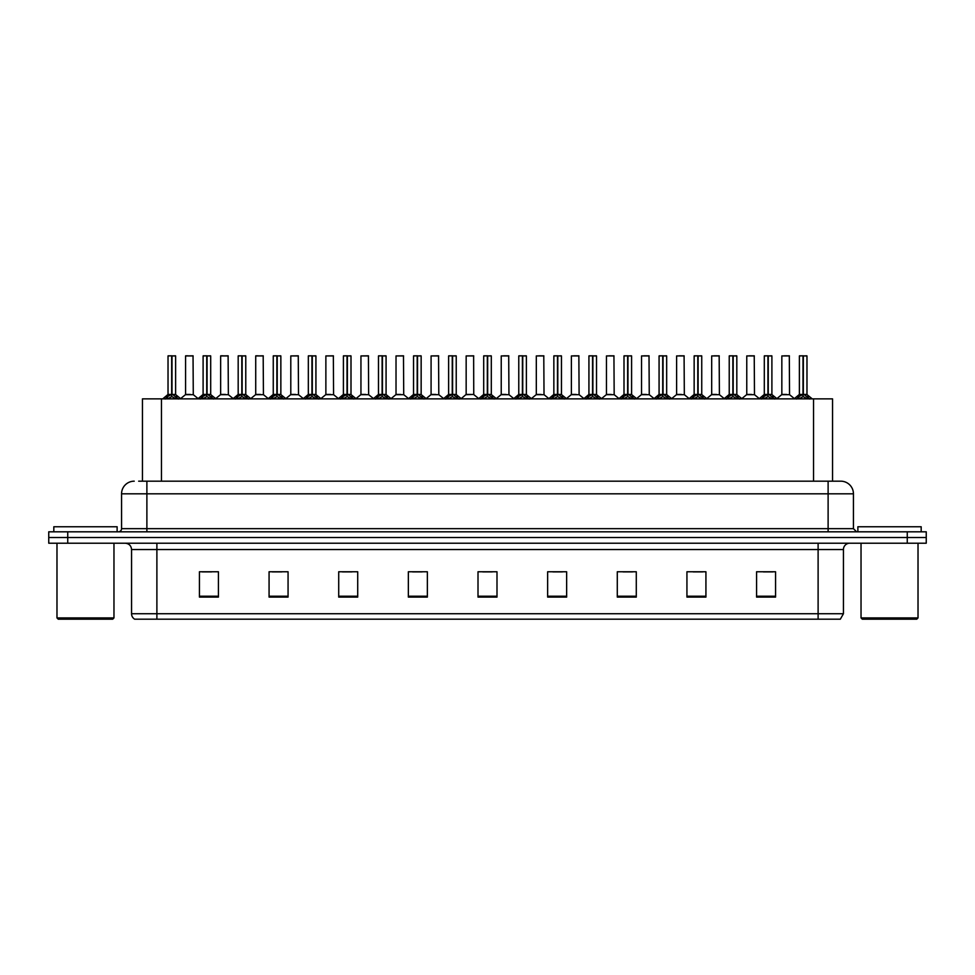 <?xml version="1.0" encoding="UTF-8"?>
<svg xmlns="http://www.w3.org/2000/svg" width="975" height="975" viewBox="0 0 975 975"><rect width="100%" height="100%" fill="white"/><g stroke="black" fill="none" stroke-linecap="round" stroke-linejoin="round"><path stroke-width="1.46" d="M142.46 481.175L142.46 398.86L832.54 398.86L832.54 481.175M843.436 613.738L840.34 619.186L818.11 619.186L818.11 613.738L843.436 613.738L843.436 549.547A6.325 6.325 0 0 1 849.773 543.209M818.11 619.186L134.66 619.186A6.325 6.325 0 0 1 131.564 613.738L131.564 549.547C131.186 545.695 129.078 543.587 125.227 543.209M926.25 543.209L926.25 537.518L48.75 537.518L48.75 543.209L67.738 543.209L67.738 537.518L48.75 537.518L48.75 531.814L67.738 531.814L67.738 537.518L926.25 537.518L926.25 543.209L67.738 543.209M775.564 597.09L775.564 571.764L756.576 571.764L756.576 597.09L775.564 597.09M705.924 597.09L705.924 571.764L686.936 571.764L686.936 597.09L705.924 597.09M636.285 597.09L636.285 571.764L617.285 571.764L617.285 597.09L636.285 597.09M566.646 597.09L566.646 571.764L547.645 571.764L547.645 597.09L566.646 597.09M218.424 597.09L218.424 571.764L199.436 571.764L199.436 597.09L218.424 597.09M288.064 597.09L288.064 571.764L269.076 571.764L269.076 597.09L288.064 597.09M357.715 597.09L357.715 571.764L338.715 571.764L338.715 597.09L357.715 597.09M427.355 597.09L427.355 571.764L408.354 571.764L408.354 597.09L427.355 597.09M496.994 597.09L496.994 571.764L478.006 571.764L478.006 597.09L496.994 597.09M623.049 571.898L632.543 571.898M693.201 571.898L702.695 571.898M763.352 571.898L772.846 571.898M412.608 571.898L422.102 571.898M342.457 571.898L351.951 571.898M272.305 571.898L281.799 571.898M202.154 571.898L211.648 571.898M552.898 571.898L562.392 571.898M482.747 571.898L492.253 571.898M138.95 481.175L840.779 481.175A12.663 12.663 0 0 1 853.442 493.825L853.442 528.657L856.611 531.814M138.657 481.175L146.884 481.175L146.884 493.825L121.558 493.825L121.558 528.657A3.169 3.169 0 0 1 118.389 531.814M134.221 481.175A12.663 12.663 0 0 0 121.558 493.825M926.25 531.814L926.25 537.518L926.25 531.814L67.738 531.814M853.442 493.825L828.116 493.825L828.116 481.175L840.779 481.175M165.214 399.019L167.517 396.581L171.661 394.485L171.661 396.691L171.771 393.803L178.449 399.019M168.029 355.936L171.673 355.814L168.029 355.936L168.029 394.436L171.661 394.485M175.622 355.936L171.99 355.936L171.99 394.436L175.622 394.436L175.622 355.936L168.151 355.814M171.99 355.936L175.5 355.814M171.661 355.936L171.661 394.436L168.029 394.436L162.752 398.86M171.99 355.814L171.99 394.485M176.146 398.872L171.99 396.691M171.661 396.691L167.517 398.872M171.673 355.814L171.661 394.436M171.771 355.814L170.564 355.814M190.32 394.436L185.457 394.68L193.282 394.68L193.038 355.814L185.567 355.936L185.567 394.436L189.528 394.436M188.102 355.814L185.689 355.814M200.289 399.019L202.593 396.581L206.737 394.485L206.737 396.691L206.846 393.803L213.525 399.019M203.105 355.936L206.737 355.814L203.105 355.936L203.105 394.436L206.737 394.485M210.697 355.936L207.066 355.936L207.066 394.436L210.697 394.436L210.697 355.936L203.227 355.814M207.066 355.936L210.576 355.814M206.737 355.936L206.737 394.436L203.105 394.436L197.827 398.86M207.066 355.814L207.066 394.485M211.222 398.872L207.066 396.691M206.737 396.691L202.593 398.872M206.737 355.814L206.737 394.436M206.846 355.814L205.64 355.814M235.365 399.019L237.668 396.581L241.812 394.485L241.812 396.691L241.922 393.803L248.601 399.019M238.18 355.936L241.812 355.814L238.18 355.936L238.18 394.436L241.812 394.485M245.773 355.936L242.141 355.936L242.141 394.436L245.773 394.436L245.773 355.936L238.302 355.814M242.141 355.936L245.651 355.814M241.812 355.936L241.812 394.436L238.18 394.436L232.903 398.86M242.141 355.814L242.141 394.485M246.297 398.872L242.141 396.691M241.812 396.691L237.668 398.872M241.812 355.814L241.812 394.436M241.922 355.814L240.715 355.814M270.428 399.019L272.732 396.581L276.888 394.485L276.888 396.691L276.998 393.803L283.664 399.019M273.256 355.936L276.888 355.814L273.256 355.936L273.256 394.436L276.888 394.485M280.849 355.936L277.217 355.936L277.217 394.436L280.849 394.436L280.849 355.936L273.378 355.814M277.217 355.936L280.727 355.814M276.888 355.936L276.888 394.436L273.256 394.436L267.979 398.86M277.217 355.814L277.217 394.485M281.373 398.872L277.217 396.691M276.888 396.691L272.732 398.872M276.888 355.814L276.888 394.436M276.998 355.814L275.791 355.814M305.504 399.019L307.808 396.581L311.963 394.485L311.963 396.691L312.073 393.803L318.74 399.019M308.332 355.936L311.963 355.814L308.332 355.936L308.332 394.436L311.963 394.485M315.924 355.936L312.293 355.936L312.293 394.436L315.924 394.436L315.924 355.936L308.453 355.814M312.293 355.936L315.803 355.814M311.963 355.936L311.963 394.436L308.332 394.436L303.054 398.86M312.293 355.814L312.293 394.485M316.436 398.872L312.293 396.691M311.963 396.691L307.808 398.872M311.963 355.814L311.963 394.436M312.073 355.814L310.854 355.814M225.396 394.436L220.521 394.68L228.357 394.68L228.113 355.814L220.642 355.936L220.642 394.436L224.603 394.436M223.178 355.814L220.764 355.814M260.471 394.436L255.596 394.68L263.433 394.68L263.189 355.814L255.718 355.936L255.718 394.436L259.679 394.436M258.253 355.814L255.84 355.814M295.547 394.436L290.672 394.68L298.508 394.68L298.265 355.814L290.794 355.936L290.794 394.436L294.755 394.436M112.698 619.186L58.244 619.186L56.977 617.918L113.965 617.918L112.698 619.186M56.977 543.209L56.977 617.918M113.965 543.209L113.965 617.918M117.122 531.814L117.122 526.756L53.82 526.756L53.82 531.814M916.756 619.186L862.302 619.186L861.035 617.918L918.023 617.918L916.756 619.186M861.035 543.209L861.035 617.918M918.023 543.209L918.023 617.918M921.18 531.814L921.18 526.756L857.878 526.756L857.878 531.814M340.58 399.019L342.883 396.581L347.039 394.485L347.039 396.691L347.149 393.803L353.815 399.019M343.407 355.936L347.039 355.814L343.407 355.936L343.407 394.436L347.039 394.485M351 355.936L347.368 355.936L347.368 394.436L351 394.436L351 355.936L343.529 355.814M347.368 355.936L350.878 355.814M347.039 355.936L347.039 394.436L343.407 394.436L338.118 398.86M347.356 355.814L347.368 394.485M351.512 398.872L347.368 396.691M347.039 396.691L342.883 398.872M347.039 355.814L347.039 394.436M347.149 355.814L345.93 355.814M375.655 399.019L377.959 396.581L382.115 394.485L382.115 396.691L382.224 393.803L388.891 399.019M378.483 355.936L382.115 355.814L378.483 355.936L378.483 394.436L382.115 394.485M386.076 355.936L382.444 355.936L382.444 394.436L386.076 394.436L386.076 355.936L378.605 355.814M382.444 355.936L385.954 355.814M382.115 355.936L382.115 394.436L378.483 394.436L373.193 398.86M382.432 355.814L382.444 394.485M386.587 398.872L382.444 396.691M382.115 396.691L377.959 398.872M382.115 355.814L382.115 394.436M382.224 355.814L381.006 355.814M410.731 399.019L413.034 396.581L417.19 394.485L417.19 396.691L417.3 393.803L423.967 399.019M413.546 355.936L417.19 355.814L413.546 355.936L413.546 394.436L417.19 394.485M421.151 355.936L417.519 355.936L417.519 394.436L421.151 394.436L421.151 355.936L413.68 355.814M417.519 355.936L421.017 355.814M417.19 355.936L417.19 394.436L413.558 394.436L408.269 398.86M417.507 355.814L417.519 394.485M421.663 398.872L417.519 396.691M417.19 396.691L413.034 398.872M417.19 355.814L417.19 394.436M417.3 355.814L416.081 355.814M330.622 394.436L325.747 394.68L333.584 394.68L333.34 355.814L325.869 355.936L325.869 394.436L329.83 394.436M365.698 394.436L360.823 394.68L368.648 394.68L368.416 355.814L360.945 355.936L360.945 394.436L364.906 394.436M400.774 394.436L395.899 394.68L403.723 394.68L403.479 355.814L396.021 355.936L396.021 394.436L399.982 394.436M445.807 399.019L448.11 396.581L452.254 394.485L452.254 396.691L452.376 393.803L459.042 399.019M448.622 355.936L452.266 355.814L448.622 355.936L448.622 394.436L452.254 394.485M456.227 355.936L452.595 355.936L452.595 394.436L456.227 394.436L456.227 355.936L448.756 355.814M452.595 355.936L456.093 355.814M452.254 355.936L452.254 394.436L448.634 394.436L443.345 398.86M452.583 355.814L452.595 394.485M456.739 398.872L452.595 396.691M452.254 396.691L448.11 398.872M452.266 355.814L452.254 394.436M452.376 355.814L451.157 355.814M480.882 399.019L483.186 396.581L487.329 394.485L487.329 396.691L487.439 393.803L494.118 399.019M483.697 355.936L487.342 355.814L483.697 355.936L483.697 394.436L487.329 394.485M491.303 355.936L487.671 355.936L487.671 394.436L491.303 394.436L491.303 355.936L483.832 355.814M487.671 355.936L491.168 355.814M487.329 355.936L487.329 394.436L483.697 394.436L478.42 398.86M487.658 355.814L487.671 394.485M491.814 398.872L487.671 396.691M487.329 396.691L483.186 398.872M487.342 355.814L487.329 394.436M487.439 355.814L486.232 355.814M515.958 399.019L518.261 396.581L522.405 394.485L522.405 396.691L522.515 393.803L529.193 399.019M518.773 355.936L522.417 355.814L518.773 355.936L518.773 394.436L522.405 394.485M526.378 355.936L522.746 355.936L522.746 394.436L526.378 394.436L526.378 355.936L518.907 355.814M522.746 355.936L526.244 355.814M522.405 355.936L522.405 394.436L518.773 394.436L513.496 398.86M522.734 355.814L522.746 394.485M526.89 398.872L522.746 396.691M522.405 396.691L518.261 398.872M522.417 355.814L522.405 394.436M522.515 355.814L521.308 355.814M551.033 399.019L553.337 396.581L557.481 394.485L557.481 396.691L557.59 393.803L564.269 399.019M553.849 355.936L557.493 355.814L553.849 355.936L553.849 394.436L557.481 394.485M561.454 355.936L557.81 355.936L557.81 394.436L561.454 394.436L561.454 355.936L553.983 355.814M557.81 355.936L561.32 355.814M557.481 355.936L557.481 394.436L553.849 394.436L548.572 398.86M557.81 355.814L557.81 394.485M561.966 398.872L557.81 396.691M557.481 396.691L553.337 398.872M557.493 355.814L557.481 394.436M557.59 355.814L556.384 355.814M586.109 399.019L588.413 396.581L592.556 394.485L592.556 396.691L592.666 393.803L599.345 399.019M588.924 355.936L592.568 355.814L588.924 355.936L588.924 394.436L592.556 394.485M596.517 355.936L592.885 355.936L592.885 394.436L596.517 394.436L596.517 355.936L589.046 355.814M592.885 355.936L596.395 355.814M592.556 355.936L592.556 394.436L588.924 394.436L583.647 398.86M592.885 355.814L592.885 394.485M597.041 398.872L592.885 396.691M592.556 396.691L588.413 398.872M592.568 355.814L592.556 394.436M592.666 355.814L591.459 355.814M435.849 394.436L430.974 394.68L438.799 394.68L438.555 355.814L431.084 355.936L431.084 394.436L435.057 394.436M473.753 394.436L473.631 355.814L466.16 355.936L466.16 394.436L470.133 394.436M470.925 394.436L466.16 394.436L461.199 398.617M506.001 394.436L501.126 394.68L508.95 394.68L508.706 355.814L501.235 355.936L501.235 394.436L505.208 394.436M506.305 355.814L503.77 355.814M541.076 394.436L536.201 394.68L544.026 394.68L543.782 355.814L536.311 355.936L536.311 394.436L540.272 394.436M541.381 355.814L538.846 355.814M576.14 394.436L571.277 394.68L579.101 394.68L578.857 355.814L571.387 355.936L571.387 394.436L575.347 394.436M576.457 355.814L573.922 355.814M621.185 399.019L623.488 396.581L627.632 394.485L627.632 396.691L627.742 393.803L634.42 399.019M624 355.936L627.644 355.814L624 355.936L624 394.436L627.632 394.485M631.593 355.936L627.961 355.936L627.961 394.436L631.593 394.436L631.593 355.936L624.122 355.814M627.961 355.936L631.471 355.814M627.632 355.936L627.632 394.436L624 394.436L618.723 398.86M627.961 355.814L627.961 394.485M632.117 398.872L627.961 396.691M627.632 396.691L623.488 398.872M627.644 355.814L627.632 394.436M627.742 355.814L626.535 355.814M656.26 399.019L658.564 396.581L662.707 394.485L662.707 396.691L662.817 393.803L669.496 399.019M659.076 355.936L662.707 355.814L659.076 355.936L659.076 394.436L662.707 394.485M666.668 355.936L663.037 355.936L663.037 394.436L666.668 394.436L666.668 355.936L659.197 355.814M663.037 355.936L666.547 355.814M662.707 355.936L662.707 394.436L659.076 394.436L653.798 398.86M663.037 355.814L663.037 394.485M667.193 398.872L663.037 396.691M662.707 396.691L658.564 398.872M662.707 355.814L662.707 394.436M662.817 355.814L661.611 355.814M691.336 399.019L693.627 396.581L697.783 394.485L697.783 396.691L697.893 393.803L704.572 399.019M694.151 355.936L697.783 355.814L694.151 355.936L694.151 394.436L697.783 394.485M701.744 355.936L698.112 355.936L698.112 394.436L701.744 394.436L701.744 355.936L694.273 355.814M698.112 355.936L701.622 355.814M697.783 355.936L697.783 394.436L694.151 394.436L688.874 398.86M698.112 355.814L698.112 394.485M702.268 398.872L698.112 396.691M697.783 396.691L693.627 398.872M697.783 355.814L697.783 394.436M697.893 355.814L696.686 355.814M726.399 399.019L728.703 396.581L732.859 394.485L732.859 396.691L732.968 393.803L739.635 399.019M729.227 355.936L732.859 355.814L729.227 355.936L729.227 394.436L732.859 394.485M736.82 355.936L733.188 355.936L733.188 394.436L736.82 394.436L736.82 355.936L729.349 355.814M733.188 355.936L736.698 355.814M732.859 355.936L732.859 394.436L729.227 394.436L723.95 398.86M733.188 355.814L733.188 394.485M737.332 398.872L733.188 396.691M732.859 396.691L728.703 398.872M732.859 355.814L732.859 394.436M732.968 355.814L731.762 355.814M761.475 399.019L763.778 396.581L767.934 394.485L767.934 396.691L768.044 393.803L774.711 399.019M764.303 355.936L767.934 355.814L764.303 355.936L764.303 394.436L767.934 394.485M771.895 355.936L768.263 355.936L768.263 394.436L771.895 394.436L771.895 355.936L764.424 355.814M768.263 355.936L771.773 355.814M767.934 355.936L767.934 394.436L764.303 394.436L759.025 398.86M768.263 355.814L768.263 394.485M772.407 398.872L768.263 396.691M767.934 396.691L763.778 398.872M767.934 355.814L767.934 394.436M768.044 355.814L766.825 355.814M796.551 399.019L798.854 396.581L803.01 394.485L803.01 396.691L803.12 393.803L809.786 399.019M799.378 355.936L803.01 355.814L799.378 355.936L799.378 394.436L803.01 394.485M806.971 355.936L803.339 355.936L803.339 394.436L806.971 394.436L806.971 355.936L799.5 355.814M803.339 355.936L806.849 355.814M803.01 355.936L803.01 394.436L799.378 394.436L794.089 398.86M803.327 355.814L803.339 394.485M807.483 398.872L803.339 396.691M803.01 396.691L798.854 398.872M803.01 355.814L803.01 394.436M803.12 355.814L801.901 355.814M611.215 394.436L606.352 394.68L614.177 394.68L613.933 355.814L606.462 355.936L606.462 394.436L610.423 394.436M611.532 355.814L608.997 355.814M646.291 394.436L641.416 394.68L649.253 394.68L649.009 355.814L641.538 355.936L641.538 394.436L645.499 394.436M646.608 355.814L644.073 355.814M681.367 394.436L676.492 394.68L684.328 394.68L684.084 355.814L676.613 355.936L676.613 394.436L680.574 394.436M681.671 355.814L679.148 355.814M716.442 394.436L711.567 394.68L719.404 394.68L719.16 355.814L711.689 355.936L711.689 394.436L715.65 394.436M716.747 355.814L714.224 355.814M751.518 394.436L746.643 394.68L754.479 394.68L754.236 355.814L746.765 355.936L746.765 394.436L750.726 394.436M751.822 355.814L749.3 355.814M786.593 394.436L781.718 394.68L789.543 394.68L789.311 355.814L781.84 355.936L781.84 394.436L785.801 394.436M786.898 355.814L784.363 355.814M161.46 481.175L161.46 398.86M813.54 481.175L813.54 398.86M818.11 543.209L818.11 549.547L131.564 549.547M843.436 549.547L818.11 549.547L818.11 613.738L156.89 613.738L156.89 619.186M131.564 613.738L156.89 613.738L156.89 543.209M907.262 543.209L907.262 531.814M496.994 596.212L478.006 596.212M427.355 596.212L408.354 596.212M357.715 596.212L338.715 596.212M288.064 596.212L269.076 596.212M218.424 596.212L199.436 596.212M566.646 596.212L547.645 596.212M636.285 596.212L617.285 596.212M705.924 596.212L686.936 596.212M775.564 596.212L756.576 596.212M146.884 531.814L146.884 528.657L853.442 528.657M121.558 528.657L146.884 528.657L146.884 493.825L828.116 493.825L828.116 531.814M171.247 394.68L167.919 394.68M171.99 394.436L175.622 394.436L172.417 394.68M176.146 396.581L176.146 398.86M176.804 397.154L176.804 398.86M166.847 397.154L166.847 398.86M167.517 396.581L167.517 398.86M193.16 355.936L185.567 355.936M206.322 394.68L202.983 394.68M207.066 394.436L210.697 394.436L207.48 394.68M211.222 396.581L211.222 398.86M211.88 397.154L211.88 398.86M201.923 397.154L201.923 398.86M202.593 396.581L202.593 398.86M241.398 394.68L238.058 394.68M242.141 394.436L245.773 394.436L242.556 394.68M246.297 396.581L246.297 398.86M246.955 397.154L246.955 398.86M236.998 397.154L236.998 398.86M237.668 396.581L237.668 398.86M276.473 394.68L273.134 394.68M277.217 394.436L280.849 394.436L277.631 394.68M281.373 396.581L281.373 398.86M282.031 397.154L282.031 398.86M272.074 397.154L272.074 398.86M272.732 396.581L272.732 398.86M311.549 394.68L308.21 394.68M312.293 394.436L315.924 394.436L312.707 394.68M316.436 396.581L316.436 398.86M317.107 397.154L317.107 398.86M307.149 397.154L307.149 398.86M307.808 396.581L307.808 398.86M228.235 355.936L220.642 355.936M263.311 355.936L255.718 355.936M298.387 355.936L290.794 355.936M346.625 394.68L343.285 394.68M347.368 394.436L351 394.436L347.783 394.68M351.512 396.581L351.512 398.86M352.182 397.154L352.182 398.86M342.225 397.154L342.225 398.86M342.883 396.581L342.883 398.86M381.688 394.68L378.361 394.68M382.444 394.436L386.076 394.436L382.858 394.68M386.587 396.581L386.587 398.86M387.258 397.154L387.258 398.86M377.301 397.154L377.301 398.86M377.959 396.581L377.959 398.86M416.764 394.68L413.437 394.68M417.519 394.436L421.151 394.436L417.934 394.68M421.663 396.581L421.663 398.86M422.333 397.154L422.333 398.86M412.376 397.154L412.376 398.86M413.034 396.581L413.034 398.86M333.462 355.936L325.869 355.936M368.538 355.936L360.945 355.936M403.613 355.936L396.021 355.936M451.839 394.68L448.512 394.68M452.595 394.436L456.227 394.436L453.009 394.68M456.739 396.581L456.739 398.86M457.409 397.154L457.409 398.86M447.44 397.154L447.44 398.86M448.11 396.581L448.11 398.86M486.915 394.68L483.588 394.68M487.671 394.436L491.303 394.436L488.085 394.68M491.814 396.581L491.814 398.86M492.485 397.154L492.485 398.86M482.515 397.154L482.515 398.86M483.186 396.581L483.186 398.86M521.991 394.68L518.663 394.68M522.746 394.436L526.366 394.436L523.161 394.68M526.89 396.581L526.89 398.86M527.56 397.154L527.56 398.86M517.591 397.154L517.591 398.86M518.261 396.581L518.261 398.86M557.066 394.68L553.739 394.68M557.81 394.436L561.442 394.436L558.236 394.68M561.966 396.581L561.966 398.86M562.624 397.154L562.624 398.86M552.667 397.154L552.667 398.86M553.337 396.581L553.337 398.86M592.142 394.68L588.815 394.68M592.885 394.436L596.517 394.436L593.312 394.68M597.041 396.581L597.041 398.86M597.699 397.154L597.699 398.86M587.742 397.154L587.742 398.86M588.413 396.581L588.413 398.86M438.689 355.936L431.084 355.936M473.765 394.436L466.05 394.68M473.765 355.936L466.16 355.936M508.84 355.936L501.235 355.936M543.916 355.936L536.311 355.936M578.979 355.936L571.387 355.936M627.217 394.68L623.89 394.68M627.961 394.436L631.593 394.436L628.375 394.68M632.117 396.581L632.117 398.86M632.775 397.154L632.775 398.86M622.818 397.154L622.818 398.86M623.488 396.581L623.488 398.86M662.293 394.68L658.954 394.68M663.037 394.436L666.668 394.436L663.451 394.68M667.193 396.581L667.193 398.86M667.851 397.154L667.851 398.86M657.893 397.154L657.893 398.86M658.564 396.581L658.564 398.86M697.369 394.68L694.029 394.68M698.112 394.436L701.744 394.436L698.527 394.68M702.268 396.581L702.268 398.86M702.926 397.154L702.926 398.86M692.969 397.154L692.969 398.86M693.627 396.581L693.627 398.86M732.444 394.68L729.105 394.68M733.188 394.436L736.82 394.436L733.602 394.68M737.332 396.581L737.332 398.86M738.002 397.154L738.002 398.86M728.045 397.154L728.045 398.86M728.703 396.581L728.703 398.86M767.52 394.68L764.181 394.68M768.263 394.436L771.895 394.436L768.678 394.68M772.407 396.581L772.407 398.86M773.078 397.154L773.078 398.86M763.12 397.154L763.12 398.86M763.778 396.581L763.778 398.86M802.583 394.68L799.256 394.68M803.339 394.436L806.971 394.436L803.753 394.68M807.483 396.581L807.483 398.86M808.153 397.154L808.153 398.86M798.196 397.154L798.196 398.86M798.854 396.581L798.854 398.86M614.055 355.936L606.462 355.936M649.131 355.936L641.538 355.936M684.206 355.936L676.613 355.936M719.282 355.936L711.689 355.936M754.358 355.936L746.765 355.936M789.433 355.936L781.84 355.936M175.744 394.68L180.911 398.86M185.457 394.68L180.594 398.617M193.282 394.68L198.132 398.617M210.819 394.68L215.975 398.86M245.895 394.68L251.05 398.86M280.971 394.68L286.126 398.86M316.046 394.68L321.202 398.86M220.521 394.68L215.67 398.617M228.357 394.68L233.208 398.617M255.596 394.68L250.746 398.617M263.433 394.68L268.283 398.617M290.672 394.68L285.821 398.617M298.508 394.68L303.359 398.617M351.11 394.68L356.277 398.86M386.185 394.68L391.353 398.86M421.261 394.68L426.428 398.86M325.747 394.68L320.897 398.617M333.584 394.68L338.435 398.617M360.823 394.68L355.972 398.617M368.648 394.68L373.51 398.617M395.899 394.68L391.048 398.617M403.723 394.68L408.586 398.617M456.337 394.68L461.504 398.86M491.412 394.68L496.58 398.86M526.488 394.68L531.655 398.86M561.563 394.68L566.731 398.86M596.639 394.68L601.807 398.86M430.974 394.68L426.124 398.617M438.799 394.68L443.662 398.617M473.874 394.68L478.737 398.617M501.126 394.68L496.263 398.617M508.95 394.68L513.801 398.617M536.201 394.68L531.338 398.617M544.026 394.68L548.876 398.617M571.277 394.68L566.414 398.617M579.101 394.68L583.952 398.617M631.715 394.68L636.882 398.86M666.79 394.68L671.946 398.86M701.866 394.68L707.021 398.86M736.942 394.68L742.097 398.86M772.017 394.68L777.172 398.86M807.081 394.68L812.248 398.86M606.352 394.68L601.49 398.617M614.177 394.68L619.028 398.617M641.416 394.68L636.565 398.617M649.253 394.68L654.103 398.617M676.492 394.68L671.641 398.617M684.328 394.68L689.179 398.617M711.567 394.68L706.717 398.617M719.404 394.68L724.254 398.617M746.643 394.68L741.792 398.617M754.479 394.68L759.33 398.617M781.718 394.68L776.868 398.617M789.543 394.68L794.406 398.617"/></g></svg>
